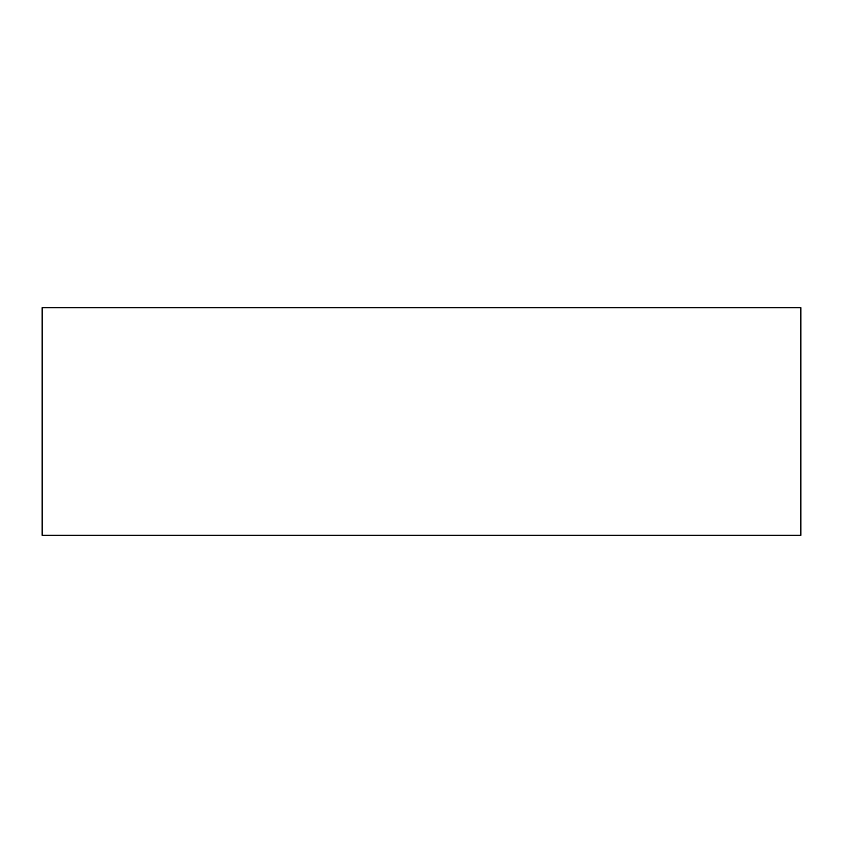 <?xml version="1.0" encoding="UTF-8"?>
<svg xmlns="http://www.w3.org/2000/svg" width="843" height="843" viewBox="0 0 843 843"><rect width="100%" height="100%" fill="white"/><g stroke="black" fill="none" stroke-linecap="round" stroke-linejoin="round"><path stroke-width="0.63" stroke-dasharray="4.21 3.16" d="M42.15 535.305L800.85 535.305L800.85 307.695L42.15 307.695L42.15 535.305"/><path stroke-width="1.26" d="M42.15 307.695L42.15 535.305L800.85 535.305L800.85 307.695L42.15 307.695"/></g></svg>
